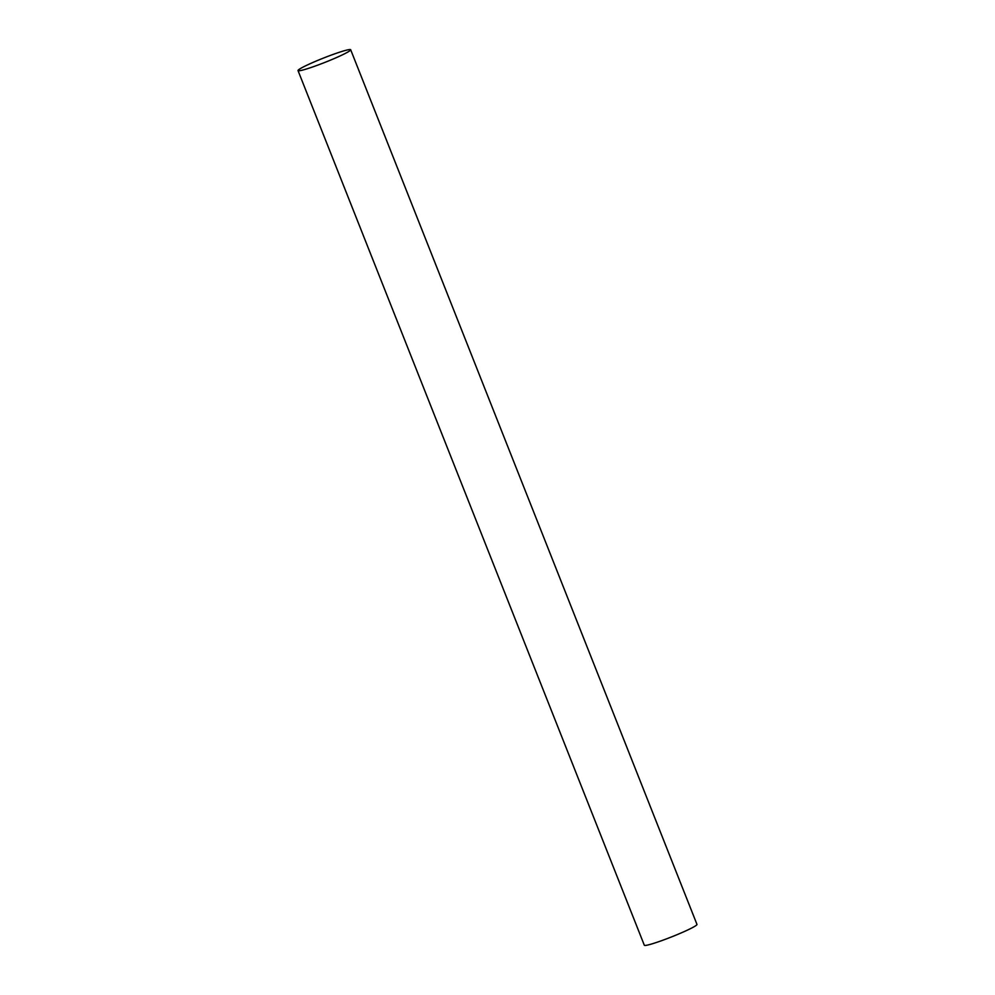<?xml version="1.0" encoding="UTF-8"?>
<svg xmlns="http://www.w3.org/2000/svg" width="995" height="995" viewBox="0 0 995 995"><rect width="100%" height="100%" fill="white"/><g stroke="black" fill="none" stroke-linecap="round" stroke-linejoin="round"><path stroke-width="1.49" d="M341.322 55.372A28.308 2.276 158.4 0 1 313.624 66.615A28.308 2.276 158.4 0 1 298.027 70.595A28.308 2.276 158.4 0 1 323.512 58.058A28.308 2.276 158.4 0 1 350.675 49.75A28.308 2.276 158.4 0 1 341.322 55.372M350.675 49.75L696.973 924.405A28.308 2.276 158.4 0 1 687.62 930.026A28.308 2.276 158.4 0 1 659.921 941.27A28.308 2.276 158.4 0 1 644.325 945.25L298.027 70.595"/></g></svg>
